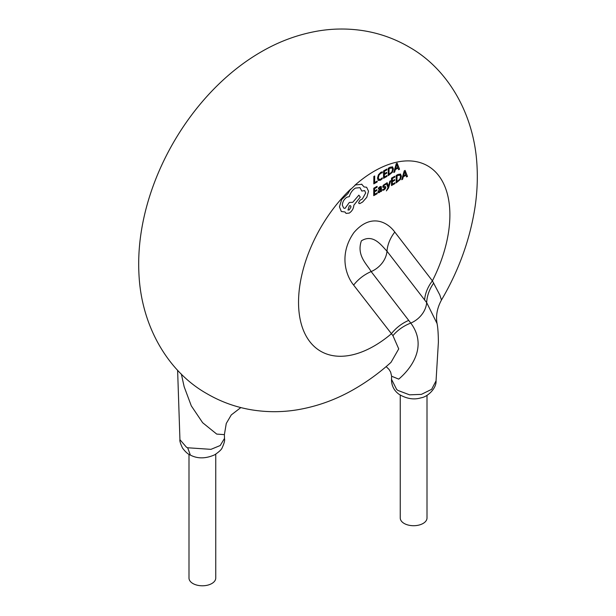 <?xml version="1.0" encoding="UTF-8"?>
<svg xmlns="http://www.w3.org/2000/svg" width="616" height="616" viewBox="0 0 616 616"><rect width="100%" height="100%" fill="white"/><g stroke="black" fill="none" stroke-linecap="round" stroke-linejoin="round"><path stroke-width="0.92" d="M187.649 447.763L190.375 455.085C187.988 454.208 185.362 451.859 182.498 448.025C180.388 443.489 179.541 440.71 179.941 439.685L186.463 447.216L187.649 447.763L210.957 449.349L220.212 445.522L224.517 438.392M391.491 379.271L396.666 389.474L397.99 390.467L409.571 394.833L421.406 394.371L431.639 389.327L436.051 380.827L438.392 342.18C438.307 333.718 437.868 327.504 437.06 323.531L426.672 302.602L386.979 251.182C381.566 245.653 373.373 233.425 361.384 240.833C356.287 255.548 367.121 264.395 371.148 271.579A22.299 17.71 -37.6 0 0 386.979 251.182A35.674 28.336 -37.6 0 1 394.794 232.063L432.401 280.85L439.809 294.933L441.472 300.007C458.781 270.555 469.946 239.686 474.982 207.415C477.107 193.324 477.777 179.356 476.992 165.511C474.305 113.829 447.555 68.622 409.124 47.039C395.064 38.839 380.018 33.426 363.979 30.8C348.779 28.375 333.579 28.428 318.387 30.946C298.26 34.388 279.194 41.364 261.176 51.875C199.284 87.518 151.798 160.915 141.018 233.287C138.893 247.378 138.223 261.346 139.008 275.198C141.695 326.873 168.445 372.079 206.876 393.663C220.936 401.863 235.982 407.276 252.021 409.902C267.221 412.327 282.421 412.281 297.613 409.755C317.74 406.314 336.806 399.337 354.824 388.827C367.621 381.396 379.687 372.572 391.014 362.347L398.729 348.895L392.931 335.635L353.638 285.1C345.414 274.982 339.008 253.792 353.877 232.632C370.262 213.398 386.887 221.244 394.794 232.063M353.638 285.1A35.674 28.336 142.4 0 1 371.148 271.579L410.78 323.084C426.734 344.498 413.867 366.258 398.729 379.125L391.63 376.23L391.483 379.495C391.53 385.809 394.125 390.798 399.268 394.456C406.806 398.852 414.075 399.977 421.075 397.813C427.797 396.858 436.605 388.165 436.051 380.819L436.059 380.688M400.254 395.102L400.254 517.994A13.375 7.723 0 0 0 404.165 523.454A13.375 7.723 0 0 0 418.749 525.125A13.375 7.723 0 0 0 427.003 517.994L427.003 395.318M188.996 454.323L188.996 578.062A13.375 7.723 0 0 0 192.916 583.529A13.375 7.723 0 0 0 207.492 585.2A13.375 7.723 0 0 0 215.746 578.062L215.746 454.192M190.375 455.085C197.574 458.858 205.675 458.774 214.676 454.816C219.157 451.798 221.675 449.411 222.222 447.67C224.193 443.281 224.956 440.309 224.524 438.746L224.386 434.642L216.716 434.088L202.656 422.73L191.299 405.852L184.153 386.733L181.343 374.043M408.762 320.366A35.674 28.336 -37.6 0 0 391.252 333.88A107.015 61.785 120 0 1 374.212 345.961A107.015 61.785 120 0 1 299.476 315.43A107.015 61.785 120 0 1 350.781 189.02M354.855 185.285A107.015 61.785 120 0 1 374.212 171.202A107.015 61.785 120 0 1 442.727 181.92A107.015 61.785 120 0 1 432.401 280.85A35.674 28.336 -37.6 0 0 424.593 299.969M392.931 335.635A35.674 28.729 -31.4 0 1 410.78 323.084A22.299 17.71 -37.6 0 0 426.672 302.602A35.674 29.468 138.4 0 1 433.718 283.067M377.185 181.943L373.804 183.868L373.85 176.438L374.682 175.968L374.636 182.552L377.192 181.096L377.185 181.943M378.955 179.433L380.596 179.279L382.259 177.839L382.251 178.756L380.472 180.203L378.278 180.442L377.469 178.224L378.416 174.805L380.78 172.372L382.297 171.81L382.29 172.811L380.78 173.235L379.025 175.052L378.34 177.67L379.017 179.472M386.979 176.369L383.537 178.332L383.575 170.901L386.879 169.023L386.879 169.877L384.399 171.286L384.384 173.666L386.679 172.357L386.679 173.212L384.384 174.513L384.369 177.015L386.987 175.522L386.979 176.369M392.484 166.813L393.439 168.899L392.454 172.218L388.195 175.683L388.242 168.253L390.067 167.206L392.608 166.874M391.876 167.729L392.569 169.423L391.868 171.972L389.027 174.359L389.066 168.63L391.969 167.775M397.143 163.178L399.538 169.223L398.629 169.746L397.982 168.083L395.31 169.6L394.687 171.987L393.77 172.503L396.257 163.687L397.143 163.178M397.736 167.39L395.58 168.615L396.689 164.387L397.736 167.39M377.185 193.694L373.735 195.657L373.781 188.226L377.084 186.348L377.077 187.202L374.597 188.612L374.59 190.991L376.877 189.682L376.877 190.536L374.582 191.838L374.567 194.34L377.185 192.846L377.185 193.694M378.347 192.739L377.962 191.838L379.487 189.243L380.85 188.25L379.926 187.472L378.424 188.973L378.432 188.065L380.01 186.679L381.219 186.456L381.627 191.16L380.827 191.622L380.834 190.798L379.402 192.554L378.309 192.723M380.572 187.372L379.926 187.472M378.994 190.506L380.842 188.958L380.488 190.744L379.618 191.676L379.002 191.784L378.994 190.506M379.002 191.784L378.771 191.299M384.045 189.158L384.792 187.51L382.967 187.38L382.744 186.663L383.267 185.239L385.624 183.714L385.616 184.623L384.461 184.9L383.575 186.109L385.554 186.617L385.824 187.341L385.3 188.781L383.96 189.959L382.721 190.359L382.728 189.397L384.045 189.158M384.992 187.903L384.792 187.51M383.575 186.109L383.745 186.502M390.66 180.734L388.542 188.026L386.378 190.875L388.026 187.51L386.263 183.237L387.164 182.729L388.426 186.417L389.828 181.212L390.66 180.734M394.941 183.591L391.491 185.547L391.537 178.116L394.841 176.238L394.833 177.092L392.361 178.501L392.346 180.881L394.64 179.579L394.633 180.426L392.338 181.735L392.323 184.23L394.948 182.744L394.941 183.591M400.446 174.028L401.393 176.114L400.415 179.433L396.15 182.898L396.196 175.468L398.028 174.428L400.569 174.097M399.838 174.944L400.523 176.638L399.83 179.187L396.981 181.581L397.02 175.853L399.93 174.99M405.105 170.401L407.499 176.438L406.583 176.961L405.944 175.298L403.272 176.823L402.641 179.202L401.732 179.726L404.219 170.901L405.105 170.401M405.69 174.605L403.542 175.829L404.643 171.61L405.69 174.605M361.615 184.153L364.056 186.925L366.643 187.264L368.53 191.276L366.813 197.259L362.647 201.994L359.952 203.526L359.066 203.565L358.643 202.641L360.067 200.2L362.393 198.93L365.696 192.939L364.657 190.606L361.808 191.052L359.952 187.664L355.463 188.08C352.421 190.021 350.373 192.87 349.318 196.627L346.908 197.212C344.136 199.099 342.604 201.725 342.319 205.09L343.674 208.077L345.022 208.393L349.334 202.464L352.737 202.317L358.874 195.141L360.268 197.135L353.853 205.205C353.569 208.57 352.044 211.196 349.264 213.082L346.053 213.398L344.96 211.958L341.326 211.496L339.447 206.83L341.626 199.584L347.932 193.578L349.95 190.105L355.432 184.931L361.885 184.292M349.264 205.821L350.512 205.706L351.028 206.868L349.241 209.94L347.994 210.056L349.264 205.821M179.941 439.685L177.616 370.224M391.622 376.23L390.644 372.11L389.012 369.392L386.155 366.605M437.067 323.539C435.674 315.862 437.144 308.023 441.472 300.007M224.386 434.642L226.272 423.454L231.285 414.915L240.833 407.576"/></g></svg>
